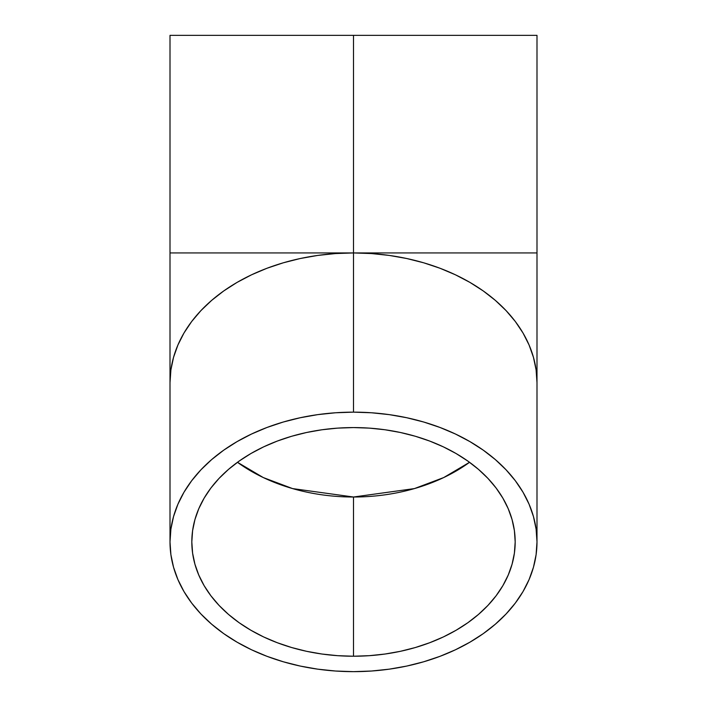 <?xml version="1.0" encoding="UTF-8"?>
<svg xmlns="http://www.w3.org/2000/svg" width="707" height="707" viewBox="0 0 707 707"><rect width="100%" height="100%" fill="white"/><g stroke="black" fill="none" stroke-linecap="round" stroke-linejoin="round"><path stroke-width="1.06" d="M469.545 462.29L443.713 477.561L414.426 488.59L353.5 497.012L353.5 656.229A161.682 114.331 0 0 1 191.818 541.898A161.682 114.331 0 0 1 353.5 427.576L369.346 428.124L385.041 429.768L400.436 432.498L415.371 436.272L429.715 441.071L443.324 446.842L456.068 453.523L467.831 461.061L478.48 469.368L487.936 478.383L496.093 488.007L502.871 498.152L508.218 508.713L512.071 519.592L514.404 530.692L515.182 541.898L514.404 553.104L512.071 564.204L508.218 575.083L502.871 585.652L496.093 595.789L487.936 605.413L478.48 614.427L467.831 622.743L456.068 630.273L443.324 636.963L429.715 642.725L415.371 647.524L400.436 651.306L385.041 654.028L369.346 655.672L353.5 656.229L337.654 655.672L321.959 654.028L306.564 651.306L291.629 647.524L277.285 642.725L263.676 636.963L250.932 630.273L239.169 622.743L228.52 614.427L219.064 605.413L210.907 595.789L204.129 585.652L198.782 575.083L194.929 564.204L192.596 553.104L191.818 541.898L192.596 530.692L194.929 519.592L198.782 508.713L204.129 498.152L210.907 488.007L219.064 478.383L228.52 469.368L239.169 461.061L250.932 453.523L263.676 446.842L277.285 441.071L291.629 436.272L306.564 432.498L321.959 429.768L337.654 428.124L353.5 427.576A161.682 114.331 0 0 1 515.182 541.898A161.682 114.331 0 0 1 353.5 656.229L353.5 497.012L292.574 488.59L263.287 477.561L237.455 462.29A161.682 114.331 180 0 0 353.5 497.012A161.682 114.331 180 0 0 469.545 462.29M353.5 412.146A183.493 129.752 0 0 1 536.993 541.898A183.493 129.752 0 0 1 353.5 671.65A183.493 129.752 0 0 1 170.007 541.898A183.493 129.752 0 0 1 353.5 412.146L353.5 252.938L353.5 412.146L335.516 412.773L317.699 414.638L300.236 417.74L283.277 422.026L266.999 427.47L251.559 434.018L237.092 441.601L223.748 450.156L211.658 459.585L200.929 469.81L191.668 480.733L183.97 492.249L177.908 504.232L173.533 516.587L170.891 529.181L170.007 541.898L170.891 554.615L173.533 567.208L177.908 579.563L183.97 591.556L191.668 603.062L200.929 613.985L211.658 624.21L223.748 633.649L237.092 642.195L251.559 649.786L266.999 656.326L283.277 661.77L300.236 666.065L317.699 669.158L335.516 671.023L353.5 671.65L371.484 671.023L389.301 669.158L406.764 666.065L423.723 661.77L440.001 656.326L455.441 649.786L469.908 642.195L483.252 633.649L495.342 624.21L506.071 613.985L515.332 603.062L523.03 591.556L529.092 579.563L533.467 567.208L536.109 554.615L536.993 541.898L536.109 529.181L533.467 516.587L529.092 504.232L523.03 492.249L515.332 480.733L506.071 469.81L495.342 459.585L483.252 450.156L469.908 441.601L455.441 434.018L440.001 427.47L423.723 422.026L406.764 417.74L389.301 414.638L371.484 412.773L353.5 412.146M170.007 541.898L170.007 382.69L170.891 369.964L173.533 357.371L177.908 345.025L183.97 333.032L191.668 321.526L200.929 310.603L211.658 300.378L223.748 290.939L237.092 282.385L251.559 274.802L266.999 268.253L283.277 262.81L300.236 258.523L317.699 255.43L335.516 253.557L353.5 252.938A183.493 129.752 180 0 0 170.007 382.69L170.007 252.938L353.5 252.938L371.484 253.557L389.301 255.43L406.764 258.523L423.723 262.81L440.001 268.253L455.441 274.802L469.908 282.385L483.252 290.939L495.342 300.378L506.071 310.603L515.332 321.526L523.03 333.032L529.092 345.025L533.467 357.371L536.109 369.964L536.993 382.69A183.493 129.752 180 0 0 353.5 252.938L536.993 252.938L536.993 35.35L353.5 35.35L353.5 252.938L353.5 35.35L170.007 35.35L536.993 35.35M353.5 252.938L170.007 252.938L353.5 252.938M170.007 35.35L170.007 252.938L178.986 252.938M536.993 541.898L536.993 252.938"/></g></svg>
